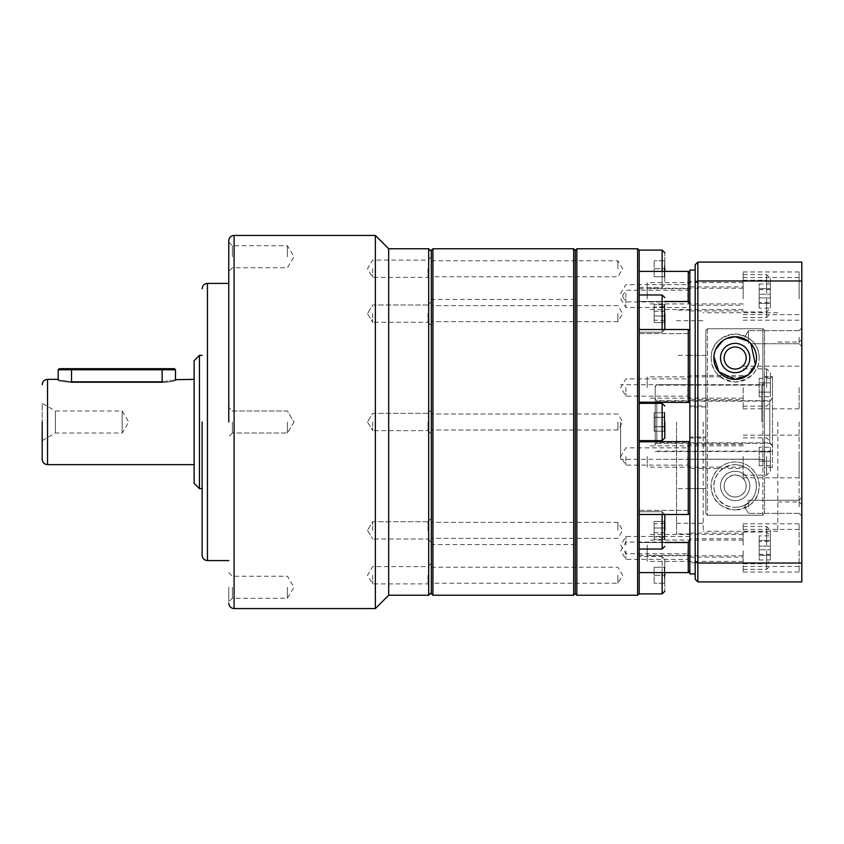 <?xml version="1.0" encoding="UTF-8"?>
<svg xmlns="http://www.w3.org/2000/svg" width="844" height="844" viewBox="0 0 844 844"><rect width="100%" height="100%" fill="white"/><g stroke="black" fill="none" stroke-linecap="round" stroke-linejoin="round"><path stroke-width="0.63" stroke-dasharray="4.22 3.17" d="M664.808 422L664.808 437.994L664.808 422M664.808 530.37L664.808 514.376L664.808 530.37M664.808 575.249L664.808 591.243L664.808 559.266L664.808 583.784L664.27 567.252L664.808 583.784L664.27 575.239L654.142 575.239L654.142 583.246L654.142 575.27L664.808 575.27M664.808 313.63L664.808 329.624L664.808 313.63M639.214 250.394L639.214 298.301L639.214 294.978L662.139 294.978L662.139 332.293L662.139 313.63L662.139 332.293L664.808 329.508M664.808 268.751L664.808 252.757L664.808 277.286L664.808 260.216L664.27 276.748L664.808 260.216L664.27 268.761L654.142 268.761L654.142 260.754L654.142 268.73L664.808 268.73M662.139 250.088L662.139 287.403L664.808 284.734L664.808 271.378M764.485 422L764.485 382.11L761.826 384.78L764.485 382.11L764.485 330.352L764.485 461.89L761.826 459.22L689.854 459.22L761.826 459.22L764.485 461.89L764.485 513.648L764.485 422L764.485 513.648L762.892 515.241L707.451 515.241L707.451 328.759L762.892 328.759L764.485 330.352L762.892 328.759L707.451 328.759L705.848 330.352L705.848 513.648L705.848 355.419L705.848 488.581L689.854 488.581L705.848 488.581L705.848 330.352L705.848 355.419L689.854 355.366L705.848 355.419L705.848 330.352L707.451 328.759L707.451 515.241L705.848 513.648L705.848 488.581L705.848 513.648L707.451 515.241L762.892 515.241L762.892 422L762.892 515.241L764.485 513.648L764.485 422M573.656 248.758L573.656 595.242M432.93 595.242L432.93 248.758M431.326 593.638L431.326 250.362M576.853 248.758L576.853 595.242M575.249 250.362L575.249 593.638M637.621 248.758L637.621 595.242M431.326 313.63L431.326 325.626L431.326 313.63M617.892 313.63L617.892 321.627L617.892 313.63M617.892 422L617.892 429.997L617.892 422M431.326 530.37L431.326 518.374L431.326 530.37M617.892 530.37L617.892 522.373L617.892 530.37M431.326 575.249L431.326 587.245L431.326 575.249M617.892 575.249L617.892 583.246L617.892 575.249M431.326 268.751L431.326 280.746L431.326 268.751M617.892 268.751L617.892 260.754L617.892 268.751M639.214 593.606L639.214 294.978L639.214 313.63L639.214 301.487L664.808 301.487M639.214 271.378L639.214 301.487L639.214 271.378L688.261 271.378L689.854 272.95L689.854 333.623L689.854 302.796L688.261 301.487L639.214 301.487L639.214 514.492L639.214 294.978M639.214 329.508L688.261 329.508L689.854 330.426L689.854 533.946L689.854 402.461L639.214 402.187M639.214 441.813L689.854 441.539L689.854 541.204L689.854 510.377L689.854 513.574L688.261 514.492L639.214 514.492M639.214 422L639.214 403.348L639.214 422M689.854 293.279L689.854 305.275L689.854 293.279M687.849 293.279L687.849 301.92L687.849 293.279M689.854 387.512L689.854 399.507L689.854 387.512M687.849 387.512L687.849 396.152L687.849 387.512M689.854 550.721L689.854 562.716L689.854 550.721M687.849 550.721L687.849 559.361L687.849 550.721M689.854 456.488L689.854 468.483L689.854 456.488M687.849 456.488L687.849 465.128L687.849 456.488M689.854 545.119L689.854 533.123L689.854 545.119M625.889 545.119L625.889 536.478L625.889 545.119M689.854 298.882L689.854 310.877L689.854 298.882M625.889 298.882L625.889 307.522L625.889 298.882M676.529 422L676.529 533.946L676.529 422M625.889 293.279L625.889 301.92L625.889 293.279M625.889 387.512L625.889 396.152L625.889 387.512M625.889 550.721L625.889 559.361L625.889 550.721M625.889 456.488L625.889 465.128L625.889 456.488M735.166 496.989A11.014 11.014 0 0 1 724.152 485.965A11.014 11.014 0 0 1 735.166 474.95A11.014 11.014 0 0 1 746.191 485.965A11.014 11.014 0 0 1 735.166 496.989C721.092 496.346 719.71 476.923 735.166 474.95C750.622 476.923 749.25 496.346 735.166 496.989M689.854 459.22L689.854 488.581L689.854 459.22M620.562 422L620.562 459.315L620.562 422M735.166 471.311A14.654 14.654 0 0 0 720.512 485.965A14.654 14.654 0 0 0 735.166 500.629A14.654 14.654 0 0 0 749.831 485.965A14.654 14.654 0 0 0 735.166 471.311A14.654 14.654 0 0 0 720.512 485.965A14.654 14.654 0 0 0 735.166 500.629A14.654 14.654 0 0 0 749.831 485.965A14.654 14.654 0 0 0 735.166 471.311M735.166 509.955C749.504 507.877 757.384 501.252 758.809 490.058C761.752 479.93 752.721 461.911 735.166 461.974C717.643 461.911 708.58 479.93 711.534 490.047C712.958 501.262 720.839 507.898 735.166 509.955A23.991 23.991 0 0 1 711.186 485.965A23.991 23.991 0 0 1 735.166 461.974A23.991 23.991 0 0 1 759.157 485.965A23.991 23.991 0 0 1 735.166 509.955M735.166 347.011C721.092 347.654 719.71 367.077 735.166 369.05C750.622 367.077 749.25 347.654 735.166 347.011M749.831 358.035A14.654 14.654 0 0 1 735.166 372.689A14.654 14.654 0 0 1 720.512 358.035A14.654 14.654 0 0 1 735.166 343.371A14.654 14.654 0 0 1 749.831 358.035M711.186 358.035A23.991 23.991 0 0 0 735.166 382.026A23.991 23.991 0 0 0 759.157 358.035C759.094 371.075 751.118 379.072 735.208 382.026C719.246 379.093 711.239 371.096 711.186 358.035C711.207 344.426 719.236 336.439 735.272 334.045C751.181 336.534 759.136 344.531 759.157 358.035A23.991 23.991 0 0 0 735.166 334.045A23.991 23.991 0 0 0 711.186 358.035M431.326 422L431.326 251.428L431.326 422M575.249 422L575.249 299.398L575.249 422M664.808 542.513L639.214 542.513L639.214 572.622L639.214 542.513L688.261 542.513L688.261 572.622L639.214 572.622M639.214 313.63L639.214 332.293L639.214 313.63M639.214 268.751L639.214 287.403L639.214 268.751M689.854 330.426L689.854 402.461M688.261 271.378L688.261 301.487M689.854 272.95L689.854 302.796M688.261 542.513L689.854 541.204L689.854 571.05L689.854 555.268L689.854 571.05L688.261 572.622M688.261 441.813L688.261 514.492M688.261 329.508L688.261 402.187M689.854 573.92L689.854 270.08M689.854 571.05L689.854 541.204M689.854 513.574L689.854 441.539M664.808 572.622L664.808 559.266L662.139 556.597L662.139 593.912M664.808 514.492L662.139 511.707L662.139 549.022L662.139 530.37L662.139 549.022L664.808 546.353M664.808 417.063L664.808 431.843L664.808 412.157L664.808 431.843L664.27 412.769L664.27 417.4L664.808 417.094L664.27 431.231L664.27 412.769L664.27 431.231L664.27 426.6L664.808 426.906L664.27 417.369L654.142 417.369L664.808 417.063M664.808 537.322L664.27 536.889L664.27 527.964L664.808 527.827L664.27 527.964L664.27 521.444L664.808 520.853L664.808 539.886L664.808 520.853L664.808 539.875L664.808 520.853L664.27 521.444L664.27 532.764L664.808 532.933M664.808 306.678L664.27 307.111L664.27 316.036L664.808 316.173L664.27 316.036L664.27 322.556L664.808 323.147L664.808 304.114L664.808 323.147L664.808 304.125L664.808 323.147L664.27 322.556L664.27 311.236L664.808 311.067M664.808 412.157L664.27 412.769L654.142 412.769L664.27 412.769L664.808 412.157M664.808 431.843L664.27 431.231L654.142 431.231L664.27 431.231L664.808 431.843M664.808 426.937L654.142 426.631L654.142 412.769L654.142 431.231L654.142 426.631L664.808 426.937M664.808 523.417L654.142 523.85L654.142 521.444L664.27 521.444L664.27 539.284L664.27 536.889L654.142 536.889L664.808 537.343M664.808 539.886L664.27 539.284L664.808 539.875M654.142 532.764L664.27 532.764L664.27 521.455L654.142 521.455L654.142 539.284L654.142 527.985L664.27 527.985L654.142 527.964L654.142 521.455L654.142 539.284L654.142 523.85M664.808 566.735L664.27 567.263L664.808 566.714M664.27 583.257L654.142 583.257L664.27 583.246M664.808 523.396L654.142 523.829M664.808 532.902L654.142 532.743M664.808 320.583L654.142 320.15L654.142 322.556L664.27 322.556L664.27 304.716L664.27 307.111L654.142 307.111L664.808 306.657M664.808 304.114L664.27 304.716L664.808 304.125M654.142 311.236L664.27 311.236L664.27 322.545L654.142 322.545L654.142 304.716L654.142 316.015L664.27 316.015L654.142 316.036L654.142 322.545L654.142 304.716L654.142 320.15M664.808 277.265L664.27 276.737L664.808 277.286M664.27 260.743L654.142 260.743L664.27 260.754M664.808 320.604L654.142 320.171M664.808 311.098L654.142 311.257M664.27 417.4L654.142 417.4L654.142 412.769L654.142 431.231L654.142 417.4L664.27 417.4M664.27 539.284L654.142 539.284L664.27 539.284M664.27 426.6L654.142 426.6L664.27 426.6M664.27 304.716L654.142 304.716L664.27 304.716M689.854 384.78L689.854 355.419L689.854 384.78L761.826 384.78L689.854 384.78M654.142 575.27L654.142 567.263L664.27 567.263L654.142 567.252L654.142 575.239M654.142 268.73L654.142 276.737L664.27 276.737L654.142 276.748L654.142 268.761M762.892 422L762.892 328.759L762.892 422M689.854 437.994L705.848 437.994L705.848 406.006L689.854 406.006L689.854 437.994L689.854 437.044L705.848 437.044L705.848 406.006M705.848 437.994L705.848 437.044M689.854 437.044L689.854 406.006M705.848 406.956L689.854 406.956M655.208 425.081L655.208 386.288L656.811 384.695L764.485 384.685L764.485 459.315L764.485 385.149L656.811 385.149L655.208 386.742L655.208 425.081M655.208 399.085L655.208 444.45L656.811 442.847L656.811 400.689L655.208 399.085L655.208 386.288L656.811 384.685L764.485 384.685L764.485 376.709L772.482 376.709L772.482 398.02L769.812 400.689L656.811 400.689M772.482 398.02L772.482 451.582L772.482 377.162L764.485 377.162L764.485 385.149M655.208 386.742L655.208 399.55L656.811 401.153L769.812 401.153L772.482 398.484M772.482 377.162L772.482 467.312L772.482 376.688L764.485 376.688L764.485 467.312L764.485 377.162M656.811 401.153L656.811 443.311L655.208 444.915L655.208 399.55M656.811 443.311L769.812 443.311L769.812 401.153M769.812 400.689L769.812 442.847L656.811 442.847M769.812 442.847L772.482 445.516M772.482 445.98L769.812 443.311M655.208 451.582L772.482 451.582M772.482 451.129L655.208 451.129M770.35 298.882L770.35 283.953L770.35 298.882M770.35 545.119L770.35 530.19L770.35 545.119M770.35 456.488L770.35 471.416L770.35 456.488M770.35 550.721L770.35 535.792L770.35 550.721M770.35 387.512L770.35 372.584L770.35 387.512M770.35 293.279L770.35 278.351L770.35 293.279M801.8 298.882L801.8 322.872L801.8 298.882M799.131 298.882L799.131 277.56L799.131 298.882M801.8 545.119L801.8 521.128L801.8 545.119M799.131 545.119L799.131 523.797L799.131 545.119M801.8 456.488L801.8 480.479L801.8 456.488M799.131 456.488L799.131 477.809L799.131 456.488M801.8 506.811L801.8 516.032L801.8 506.811M799.131 506.811L799.131 500.249L799.131 506.811M801.8 337.189L801.8 346.409L801.8 337.189M799.131 337.189L799.131 343.751L799.131 337.189M801.8 422L801.8 504.628L801.8 422M799.131 422L799.131 501.958L799.131 422M801.8 550.721L801.8 574.711L801.8 550.721M799.131 550.721L799.131 572.042L799.131 550.721M801.8 387.512L801.8 363.521L801.8 387.512M799.131 387.512L799.131 408.834L799.131 387.512M801.8 293.279L801.8 317.27L801.8 293.279M799.131 293.279L799.131 271.958L799.131 293.279M743.163 298.882L743.163 277.56L743.163 298.882M743.163 545.119L743.163 523.797L743.163 545.119M743.163 456.488L743.163 477.809L743.163 456.488M748.491 506.811L748.491 502.613C745.621 504.659 745.621 504.659 748.491 502.613C745.621 504.659 745.621 504.659 748.491 502.613C751.772 499.606 751.772 499.606 748.491 502.613C751.772 499.606 751.772 499.606 748.491 502.613L748.491 506.811M748.491 341.387C751.772 344.394 751.772 344.394 748.491 341.387C751.772 344.394 751.772 344.394 748.491 341.387L748.491 337.189L748.491 341.387L750.991 343.751L799.131 343.751L801.8 346.409L799.131 343.751L748.491 343.751L748.491 337.189L748.491 343.751L746.402 339.91M777.809 422L777.809 531.277L777.809 422M743.163 550.721L743.163 572.042L743.163 550.721M743.163 387.512L743.163 408.834L743.163 387.512M743.163 293.279L743.163 271.958L743.163 293.279M735.166 464.643C764.791 467.281 761.974 507.455 735.166 507.286A21.322 21.322 0 0 0 756.488 485.965A21.322 21.322 0 0 0 735.166 464.643A21.322 21.322 0 0 0 713.845 485.965A21.322 21.322 0 0 0 735.166 507.286C708.38 507.423 705.51 467.323 735.166 464.643M703.189 422L703.189 531.277L703.189 422M695.192 422L695.192 270.08L695.192 422M647.211 387.512L647.211 376.846L647.211 387.512M647.211 293.279L647.211 282.613L647.211 293.279M647.211 298.882L647.211 288.215L647.211 298.882M647.211 550.721L647.211 561.387L647.211 550.721M647.211 456.488L647.211 467.154L647.211 456.488M647.211 545.119L647.211 555.785L647.211 545.119M697.851 581.917L695.192 579.248L695.192 562.02L697.851 563.032L697.851 262.083L801.8 262.083L801.8 581.917L697.851 581.917L697.851 563.032L801.8 563.032M695.192 562.02L695.192 281.98L697.851 280.968L801.8 280.968M748.491 337.189L748.491 330.637L748.491 337.189M695.192 281.98L695.192 264.752L697.851 262.083M726.283 338.655L722.738 340.712M715.68 349.395L713.897 356.579M689.854 422L689.854 533.946L689.854 422M770.35 289.65L770.35 308.113L770.35 294.261L759.157 294.261L770.35 294.261L770.35 289.65L759.157 289.65L759.157 303.502L770.35 303.502L759.157 303.502L759.157 289.65M770.35 554.35L770.35 535.887L770.35 549.739L759.157 549.739L770.35 549.739L770.35 554.35L759.157 554.35L759.157 540.498L770.35 540.498L759.157 540.498L759.157 554.35M770.35 465.719L770.35 447.257L770.35 461.109L759.157 461.109L770.35 461.109L770.35 465.719L759.157 465.719L759.157 451.878L770.35 451.878L759.157 451.878L759.157 465.719M770.35 559.952L770.35 541.489L770.35 555.341L759.157 555.341L770.35 555.341L770.35 559.952L759.157 559.952L759.157 546.11L770.35 546.11L759.157 546.11L759.157 559.952M770.35 378.281L770.35 396.743L770.35 382.891L759.157 382.891L770.35 382.891L770.35 378.281L759.157 378.281L759.157 392.122L770.35 392.122L759.157 392.122L759.157 378.281M770.35 284.048L770.35 302.511L770.35 288.659L759.157 288.659L770.35 288.659L770.35 284.048L759.157 284.048L759.157 297.89L770.35 297.89L759.157 297.89L759.157 284.048M759.157 308.113L759.157 303.502L759.157 308.113L770.35 308.113M759.157 535.887L759.157 540.498L759.157 535.887L770.35 535.887M759.157 447.257L759.157 451.878L759.157 447.257L770.35 447.257M759.157 541.489L759.157 546.11L759.157 541.489L770.35 541.489M759.157 396.743L759.157 392.122L759.157 396.743L770.35 396.743M759.157 302.511L759.157 297.89L759.157 302.511L770.35 302.511M228.766 422L228.766 240.762L228.766 422M202.117 422L202.117 555.268L202.117 422M42.2 422L42.2 459.315L42.2 422M375.358 235.434L375.358 608.566M388.683 248.758L388.683 595.242M232.406 422L232.406 433.014L232.406 422M228.766 587.245L228.766 601.909L228.766 587.245M232.406 587.245L232.406 598.269L232.406 587.245M228.766 256.755L228.766 242.091L228.766 256.755M232.406 256.755L232.406 245.731L232.406 256.755M287.403 422L287.403 433.014L287.403 422M287.403 587.245L287.403 598.269L287.403 587.245M287.403 256.755L287.403 245.731L287.403 256.755M427.971 313.63L427.971 322.271L427.971 313.63M427.971 422L427.971 430.64L427.971 422M427.971 530.37L427.971 521.729L427.971 530.37M427.971 575.249L427.971 583.89L427.971 575.249M427.971 268.751L427.971 277.391L427.971 268.751M202.17 422L202.17 533.946L202.17 422M372.689 313.63L372.689 322.271L372.689 313.63M372.689 422L372.689 430.64L372.689 422M372.689 530.37L372.689 521.729L372.689 530.37M372.689 575.249L372.689 583.89L372.689 575.249M372.689 268.751L372.689 277.391L372.689 268.751M199.448 488.634L199.448 355.366M194.12 483.306L194.12 360.694M58.194 369.756L71.518 369.756L71.518 382.554C54.322 380.243 54.322 380.243 71.518 382.554C54.322 380.243 54.322 380.243 71.518 382.554L71.518 381.836C52.929 379.125 52.929 379.125 71.518 381.836L162.132 381.836C180.721 379.125 180.721 379.125 162.132 381.836L162.132 382.554L71.518 382.554L162.132 382.554C170.245 381.836 174.687 381.129 175.468 380.444C174.687 381.129 170.245 381.836 162.132 382.554L162.132 369.756L175.468 369.756M176.554 379.357L175.468 380.444L175.468 379.705M42.2 440.652L55.43 433.014L122.158 433.014L128.773 422L122.158 410.986L122.158 433.014L122.158 410.986L55.43 410.986L55.43 433.014L55.43 410.986L42.2 403.348L42.2 440.652L42.2 403.348M194.12 422L194.12 464.643L194.12 422M59.259 368.691L71.518 368.691L71.518 369.756L162.132 369.756L162.132 368.691L174.402 368.691M71.518 368.691L162.132 368.691M639.214 403.348L662.139 403.348L662.139 440.652L662.139 422L662.139 440.652L664.808 437.994M664.808 329.624L662.139 332.293L639.214 332.293L662.139 332.293L662.139 329.508M639.214 287.403L662.139 287.403L662.139 271.378M761.826 422L761.826 384.78L761.826 422M662.139 530.37L662.139 511.707L662.139 530.37M662.139 572.622L662.139 556.597L639.214 556.597M662.139 514.492L662.139 511.707L664.808 514.376M766.616 298.882L766.616 317.534L766.616 298.882M766.616 545.119L766.616 526.466L766.616 545.119M766.616 456.488L766.616 475.151L766.616 456.488M766.616 550.721L766.616 569.384L766.616 550.721M766.616 387.512L766.616 368.849L766.616 387.512M766.616 293.279L766.616 274.616L766.616 293.279M234.094 608.566L234.094 235.434M428.668 248.758L428.668 595.242M207.445 560.595L207.445 283.405M47.528 464.643L47.528 379.357M575.249 544.602L431.326 544.602M617.892 321.627L431.326 321.627L617.892 321.627L622.703 313.63L617.892 321.627M617.892 429.997L431.326 429.997L617.892 429.997L622.703 422L617.892 429.997M617.892 538.366L431.326 538.366L617.892 538.366L622.703 530.37L617.892 538.366M431.326 567.252L617.892 567.252L622.703 575.249L617.892 583.246L431.326 583.246M431.326 260.754L617.892 260.754L622.703 268.751L617.892 276.748L431.326 276.748M639.214 510.377L689.854 510.377L639.214 510.377M639.214 511.707L662.139 511.707L639.214 511.707M743.163 281.284L689.854 281.284L687.849 284.639L625.889 284.639L620.699 293.279L625.889 301.92L687.849 301.92L689.854 305.275L743.163 305.275M743.163 375.517L689.854 375.517L687.849 378.872L625.889 378.872L620.699 387.512L625.889 396.152L687.849 396.152L689.854 399.507L743.163 399.507M743.163 538.725L689.854 538.725L687.849 542.08L625.889 542.08L620.699 550.721L625.889 559.361L687.849 559.361L689.854 562.716L743.163 562.716M743.163 444.493L689.854 444.493L687.849 447.847L625.889 447.847L620.699 456.488L625.889 465.128L687.849 465.128L689.854 468.483L743.163 468.483M689.854 536.478L625.889 536.478L620.699 545.119L625.889 553.759L689.854 553.759M689.854 290.241L625.889 290.241L620.699 298.882L625.889 307.522L689.854 307.522M689.854 533.946L676.529 533.946L689.854 533.946M689.854 355.366L676.529 355.366M689.854 459.315L620.562 459.315M575.249 299.398L431.326 299.398M617.892 305.633L431.326 305.633L617.892 305.633L622.703 313.63L617.892 305.633M617.892 414.003L431.326 414.003L617.892 414.003L622.703 422L617.892 414.003M617.892 522.373L431.326 522.373L617.892 522.373L622.703 530.37L617.892 522.373M639.214 333.623L689.854 333.623L639.214 333.623M639.214 288.732L689.854 288.732M639.214 555.268L689.854 555.268M639.214 440.652L662.139 440.652M639.214 549.022L662.139 549.022M662.139 403.348L664.808 406.006M662.139 294.978L664.808 297.647M689.854 310.054L676.529 310.054L689.854 310.054M689.854 488.634L676.529 488.634M689.854 384.685L620.562 384.685M764.485 459.315L656.811 459.315L655.208 457.712M772.482 467.312L764.485 467.312M743.163 317.534L766.616 317.534L770.35 313.81M743.163 526.466L766.616 526.466L770.35 530.19M743.163 437.836L766.616 437.836L770.35 441.57M743.163 532.068L766.616 532.068L770.35 535.792M743.163 406.164L766.616 406.164L770.35 402.43M743.163 311.932L766.616 311.932L770.35 308.208M743.163 320.203L799.131 320.203L801.8 322.872M743.163 566.44L799.131 566.44L801.8 569.109M743.163 477.809L799.131 477.809L801.8 480.479M799.131 513.363L801.8 516.032L799.131 513.363L748.491 513.363L799.131 513.363M777.809 501.958L799.131 501.958L801.8 504.628M743.163 572.042L799.131 572.042L801.8 574.711M743.163 408.834L799.131 408.834L801.8 411.492M743.163 314.601L799.131 314.601L801.8 317.27M750.991 500.249L799.131 500.249L748.491 500.249L744.556 506.811L748.491 513.363L744.556 506.811L746.064 504.29M777.809 531.277L703.189 531.277M743.163 280.229L766.616 280.229L770.35 283.953M743.163 368.849L766.616 368.849L770.35 372.584M743.163 274.616L766.616 274.616L770.35 278.351M676.529 523.28L703.189 523.28M689.854 310.877L743.163 310.877M689.854 557.114L743.163 557.114M743.163 376.846L647.211 376.846M743.163 282.613L647.211 282.613M743.163 288.215L647.211 288.215M743.163 540.065L647.211 540.065M743.163 445.832L647.211 445.832M743.163 534.463L647.211 534.463M743.163 277.56L799.131 277.56L801.8 274.891M743.163 523.797L799.131 523.797L801.8 521.128M743.163 435.166L799.131 435.166L801.8 432.508M799.131 500.249L801.8 497.591L799.131 500.249M799.131 330.637L801.8 327.968L799.131 330.637L748.491 330.637L799.131 330.637M777.809 342.042L799.131 342.042L801.8 339.372M743.163 529.399L799.131 529.399L801.8 526.73M743.163 366.19L799.131 366.19L801.8 363.521M743.163 271.958L799.131 271.958L801.8 269.289M744.556 337.189L748.491 330.637L744.556 337.189M777.809 312.723L703.189 312.723M743.163 563.771L766.616 563.771L770.35 560.047M743.163 475.151L766.616 475.151L770.35 471.416M743.163 569.384L766.616 569.384L770.35 565.649M676.529 320.72L703.189 320.72M689.854 286.886L743.163 286.886M689.854 533.123L743.163 533.123M743.163 398.168L647.211 398.168M743.163 303.935L647.211 303.935M743.163 309.537L647.211 309.537M743.163 561.387L647.211 561.387M743.163 467.154L647.211 467.154M743.163 555.785L647.211 555.785M232.406 433.014L228.766 436.654L232.406 433.014L287.403 433.014L232.406 433.014M228.766 572.591L232.406 576.23L287.403 576.23L294.028 587.245L287.403 598.269L232.406 598.269L228.766 601.909M228.766 242.091L232.406 245.731L287.403 245.731L294.028 256.755L287.403 267.77L232.406 267.77L228.766 271.409M294.028 422L287.403 433.014L294.028 422L287.403 410.986L232.406 410.986L228.766 407.346L232.406 410.986L287.403 410.986L294.028 422M427.971 322.271L431.326 325.626L427.971 322.271L372.689 322.271L427.971 322.271M427.971 430.64L431.326 433.995L427.971 430.64L372.689 430.64L427.971 430.64M427.971 539.01L431.326 542.354L427.971 539.01L372.689 539.01L427.971 539.01M431.326 563.254L427.971 566.609L372.689 566.609L367.499 575.249L372.689 583.89L427.971 583.89L431.326 587.245M431.326 256.755L427.971 260.11L372.689 260.11L367.499 268.751L372.689 277.391L427.971 277.391L431.326 280.746M367.499 313.63L372.689 322.271L367.499 313.63L372.689 304.99L427.971 304.99L431.326 301.646L427.971 304.99L372.689 304.99L367.499 313.63M367.499 422L372.689 430.64L367.499 422L372.689 413.36L427.971 413.36L431.326 410.005L427.971 413.36L372.689 413.36L367.499 422M367.499 530.37L372.689 539.01L367.499 530.37L372.689 521.729L427.971 521.729L431.326 518.374L427.971 521.729L372.689 521.729L367.499 530.37M58.194 379.705L58.194 380.444L57.097 379.357"/><path stroke-width="1.27" d="M664.808 575.249L664.808 572.622M664.808 530.37L664.808 514.376L664.808 530.37M664.808 422L664.808 437.994L664.808 422M664.808 313.63L664.808 329.624L664.808 313.63M664.808 271.378L664.808 268.751M432.93 248.758L432.93 595.242L573.656 595.242L573.656 248.758L432.93 248.758L431.326 250.362L431.326 593.638L432.93 595.242M573.656 595.242L575.249 593.638L575.249 250.362L573.656 248.758M576.853 422L576.853 248.758L637.621 248.758L637.621 595.242L576.853 595.242L576.853 422M639.214 250.394L639.214 593.606M664.808 301.487L688.261 301.487L689.854 302.796M639.214 402.187L689.854 402.461M639.214 514.492L688.261 514.492L689.854 513.574M735.166 347.011A11.014 11.014 0 0 0 724.152 358.035A11.014 11.014 0 0 0 735.166 369.05A11.014 11.014 0 0 0 746.191 358.035A11.014 11.014 0 0 0 735.166 347.011M749.831 358.035A14.654 14.654 0 0 1 735.166 372.689A14.654 14.654 0 0 1 720.512 358.035A14.654 14.654 0 0 1 735.166 343.371A14.654 14.654 0 0 1 749.831 358.035M689.854 272.95L688.261 271.378L639.214 271.378M688.261 301.487L688.261 271.378M689.854 330.426L688.261 329.508L639.214 329.508M688.261 402.187L688.261 329.508M689.854 441.539L639.214 441.813M688.261 514.492L688.261 441.813M689.854 541.204L688.261 542.513L664.808 542.513M639.214 572.622L688.261 572.622L688.261 542.513M688.261 572.622L689.854 571.05M748.491 341.387C745.621 339.341 745.621 339.341 748.491 341.387C745.621 339.341 745.621 339.341 748.491 341.387L735.166 336.714A21.322 21.322 0 0 1 756.488 358.035A21.322 21.322 0 0 1 735.166 379.357L748.079 375L755.422 364.703L750.991 343.751M695.192 270.08L689.854 270.08L689.854 573.92L695.192 573.92M801.8 280.968L801.8 262.083L697.851 262.083L697.851 280.968L801.8 280.968L801.8 581.917L697.851 581.917L697.851 563.032L801.8 563.032M713.897 356.579L718.856 371.771L735.166 379.357A21.322 21.322 0 0 1 713.845 358.035A21.322 21.322 0 0 1 735.166 336.714L726.283 338.655M697.851 262.083L695.192 264.752L695.192 281.98L697.851 280.968L697.851 563.032L695.192 562.02L695.192 579.248L697.851 581.917M722.738 340.712L715.68 349.395M695.192 281.98L695.192 562.02M228.766 422L228.766 240.762L228.766 422M202.117 422L202.117 555.268L202.117 422M42.2 422L42.2 459.315L42.2 422M234.094 608.566L375.358 608.566L375.358 235.434L234.094 235.434L234.094 608.566C230.866 608.25 229.093 606.467 228.766 603.238M388.683 248.758L428.668 248.758L428.668 595.242L388.683 595.242L388.683 248.758L375.358 235.434M202.117 355.366L199.448 355.366L199.448 488.634L202.117 488.634M199.448 355.366L194.12 360.694L194.12 483.306L199.448 488.634M162.132 368.691L162.132 381.836C180.721 379.125 180.721 379.125 162.132 381.836L71.518 381.836C52.929 379.125 52.929 379.125 71.518 381.836L71.518 369.756L58.194 369.756L59.259 368.691L174.402 368.691L175.468 369.756L71.518 369.756L71.518 368.691M175.468 369.756L175.468 379.705L194.12 379.357M637.621 595.242L638.95 593.912L662.139 593.912L662.139 572.622M639.214 549.022L662.139 549.022L662.139 514.492M639.214 440.652L662.139 440.652L662.139 403.348L664.808 406.006M662.139 329.508L662.139 294.978L664.808 297.647M662.139 271.378L662.139 250.088L664.808 252.757M228.766 283.405L207.445 283.405L207.445 560.595C204.216 560.268 202.433 558.496 202.117 555.268M57.097 379.357L47.528 379.357L47.528 464.643C44.299 464.327 42.527 462.544 42.2 459.315M662.139 593.912L664.808 591.243M662.139 549.022L664.808 546.353M662.139 440.652L664.808 437.994M575.249 250.362L576.853 248.758M662.139 250.088L638.95 250.088L637.621 248.758M639.214 403.348L662.139 403.348M639.214 294.978L662.139 294.978M575.249 593.638L576.853 595.242M428.668 595.242L431.326 592.572M234.094 235.434C230.866 235.75 229.093 237.533 228.766 240.762M388.683 595.242L375.358 608.566M207.445 560.595L228.766 560.595M428.668 248.758L431.326 251.428M207.445 283.405C204.216 283.732 202.433 285.504 202.117 288.732M194.12 464.643L47.528 464.643M47.528 379.357C44.299 379.673 42.527 381.456 42.2 384.685M58.194 379.705L58.194 369.756"/></g></svg>
